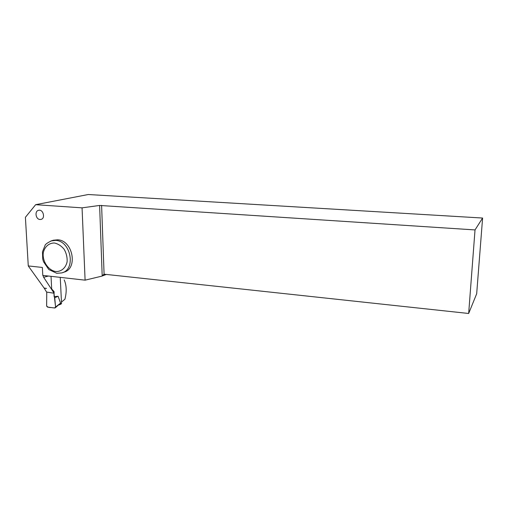 <?xml version="1.0" encoding="UTF-8"?>
<svg xmlns="http://www.w3.org/2000/svg" width="508" height="508" viewBox="0 0 508 508"><rect width="100%" height="100%" fill="white"/><g stroke="black" fill="none" stroke-linecap="round" stroke-linejoin="round"><path stroke-width="0.76" d="M54.724 307.988L47.568 307.111L46.641 306.127L46.755 292.081L46.622 305.943C47.701 307.149 49.111 307.677 50.851 307.524C52.622 307.55 56.096 309.004 55.455 305.867L53.962 293.205L54.14 296.615L58.09 296.266L60.579 303.136L55.347 307.759M58.953 304.959L61.151 304.013L61.532 303.359L60.249 277.362M58.09 296.266L54.731 297.751L54.14 296.615M55.562 307.213L55.042 307.956L55.562 307.213L54.731 297.751M28.27 265.932L42.361 267.449L42.793 275.399L85.096 280.162L82.061 207.848L35.649 204.686L25.4 217.303L28.27 265.932L44.113 288.042L46.507 288.411L44.437 288.182M53.473 240.214L57.709 239.801C72.993 240.303 78.207 269.011 63.735 272.218L62.757 272.555M40.018 219.494L40.945 219.424C45.669 218.586 43.275 209.055 38.64 210.299C34.398 210.985 35.674 219.399 40.018 219.494M64.192 279.902C66.586 285.331 66.827 291.776 64.922 299.231L61.468 302.063M46.507 288.411L44.298 288.328L46.584 292.056L54.134 293.237L43.65 277.292L42.774 275.025M51.029 276.327L51.689 288.989L54.045 291.573L54.134 293.237M85.096 280.162L101.93 276.123L106.299 274.441M482.6 218.04L476.675 293.764L468.662 313.48L475.024 229.927L482.6 218.04L88.252 194.52L35.649 204.686M475.024 229.927L99.612 205.448L102.184 275.717L104.083 274.199L468.662 313.48M101.606 205.359L104.083 274.199M101.93 276.123L105.683 274.371M99.612 205.448L82.061 207.848M61.532 303.359L60.008 304.013M55.556 307.029L60.579 303.136M48.431 276.034L43.65 277.292M50.857 240.97L55.645 240.373C70.98 240.881 76.225 269.71 61.716 272.917L56.775 273.304L48.812 269.538L43.51 261.734L42.716 259.061L42.482 251.797L45.041 245.447C45.282 244.291 47.549 242.691 51.848 240.665L53.918 240.094M55.829 271.551C61.335 271.729 65.805 267.875 67.126 261.728C67.361 257.391 66.377 253.257 64.179 249.32C61.379 245.916 58.115 243.815 54.381 243.002C48.844 242.938 44.469 246.901 43.243 253.009C42.342 261.512 48.368 270.415 55.829 271.551"/></g></svg>
